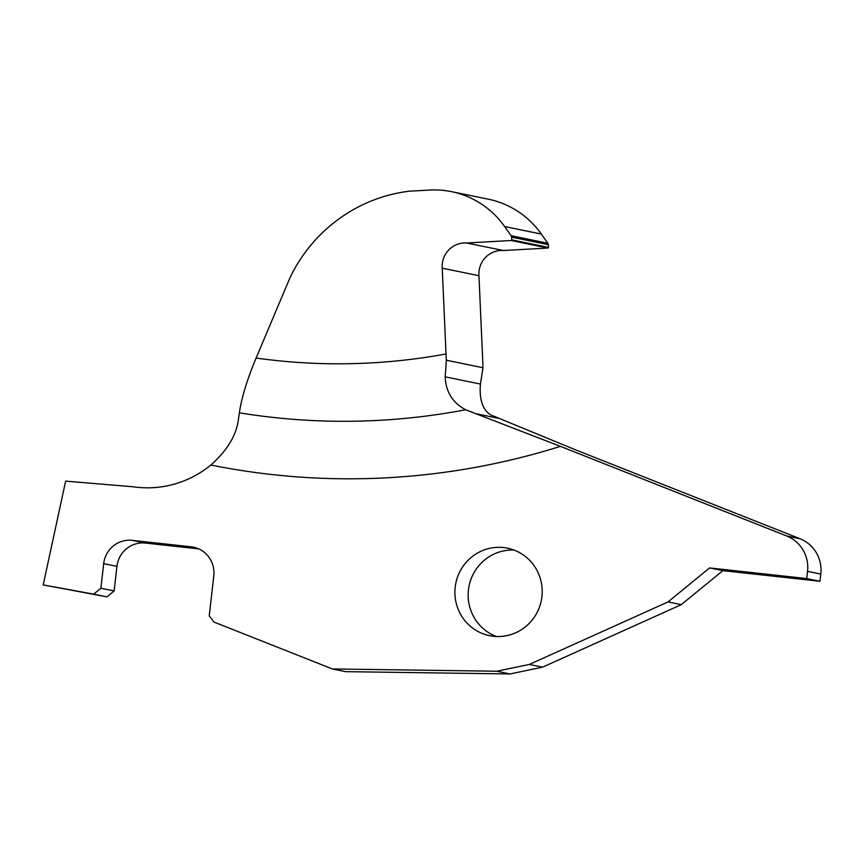 <?xml version="1.0" encoding="UTF-8"?>
<svg xmlns="http://www.w3.org/2000/svg" width="864" height="864" viewBox="0 0 864 864"><rect width="100%" height="100%" fill="white"/><g stroke="black" fill="none" stroke-linecap="round" stroke-linejoin="round"><path stroke-width="1.3" d="M442.228 268.175L478.958 275.702L482.771 361.508A71.96 14.969 -93.2 0 1 482.987 367.729L480.427 384.059C479.174 399.492 482.587 409.763 490.666 414.871L573.674 449.086L800.032 538.747L786.769 536.026A34.02 33.232 101.6 0 1 807.538 571.363L806.717 578.578L709.592 567.929L668.034 601.927L529.308 664.448L496.768 671.231L332.359 668.952L214.024 622.08L209.228 615.935L213.851 575.348A26.471 25.844 -78.4 0 0 193.406 547.16A26.471 25.844 -78.4 0 0 191.624 546.869L132.149 540.346A26.255 25.65 -78.4 0 0 103.68 563.663L100.872 588.254L93.679 594.14L43.2 584.917L65.642 481.129L133.099 486.778A103.075 100.667 -78.4 0 0 210.892 465.037A733.45 716.342 -78.4 0 0 560.423 446.364L465.674 409.752C452.639 402.851 445.813 391.878 445.187 376.834L446.375 360.223A71.96 14.958 -93.2 0 1 446.04 353.981L442.228 268.175A23.22 22.669 101.6 0 1 466.646 243L511.186 240.505A0.594 0.583 -78.4 0 0 511.747 239.879L511.628 237.179A3.51 3.424 -78.4 0 0 511.099 235.721L504.619 226.53L541.339 234.058A89.305 87.221 -78.4 0 0 488.279 199.184L451.548 191.657A89.305 87.221 101.6 0 1 504.619 226.53M451.548 191.657A89.305 87.221 101.6 0 0 429.667 190.058L409.471 191.182A154.742 151.135 -78.4 0 0 290.088 277.484L256.111 358.052C246.996 379.933 241.423 398.196 239.382 412.819L238.583 418.025C236.909 434.419 227.686 450.09 210.892 465.037M332.359 668.952L345.611 671.663L510.03 673.942L542.57 667.159L681.286 604.649L722.855 570.65L819.979 581.288L820.8 574.074A34.02 33.232 -78.4 0 0 800.032 538.747M43.2 584.917L106.942 596.851L114.134 590.965L116.932 566.374A26.255 25.65 101.6 0 1 145.411 543.067L198.785 548.91M496.325 636.487A44.658 43.61 101.6 0 1 469.087 585.878A44.658 43.61 101.6 0 1 514.026 550.066M497.956 418.208L475.524 413.618M560.423 446.364L786.769 536.026M541.912 596.668A44.658 43.61 -78.4 0 0 507.514 548.176A44.658 43.61 -78.4 0 0 455.825 583.168A44.658 43.61 -78.4 0 0 489.586 635.666A44.658 43.61 -78.4 0 0 541.912 596.668M478.958 275.702A23.22 22.669 101.6 0 1 503.377 250.517L547.916 248.033A0.594 0.583 -78.4 0 0 548.467 247.406L548.359 244.696A3.51 3.424 -78.4 0 0 547.819 243.248L511.099 235.721M547.819 243.248L541.339 234.058M482.987 367.729L446.375 360.223M819.979 581.288L806.717 578.578M722.855 570.65L709.592 567.929M106.942 596.851L93.679 594.14M114.134 590.965L100.872 588.254M681.286 604.649L668.034 601.927M542.57 667.159L529.308 664.448M510.03 673.942L496.768 671.231M195.167 547.592L191.624 546.869M548.359 244.696L511.628 237.179M503.377 250.517L466.646 243M480.427 384.059L445.187 376.834M465.674 409.752A677.084 661.295 101.6 0 1 239.382 412.819M446.04 353.981A620.73 606.247 101.6 0 1 256.111 358.052M820.8 574.074L807.538 571.363M145.411 543.067L132.149 540.346M116.932 566.374L103.68 563.663M548.467 247.406L511.747 239.879M547.916 248.033L511.186 240.505"/></g></svg>
